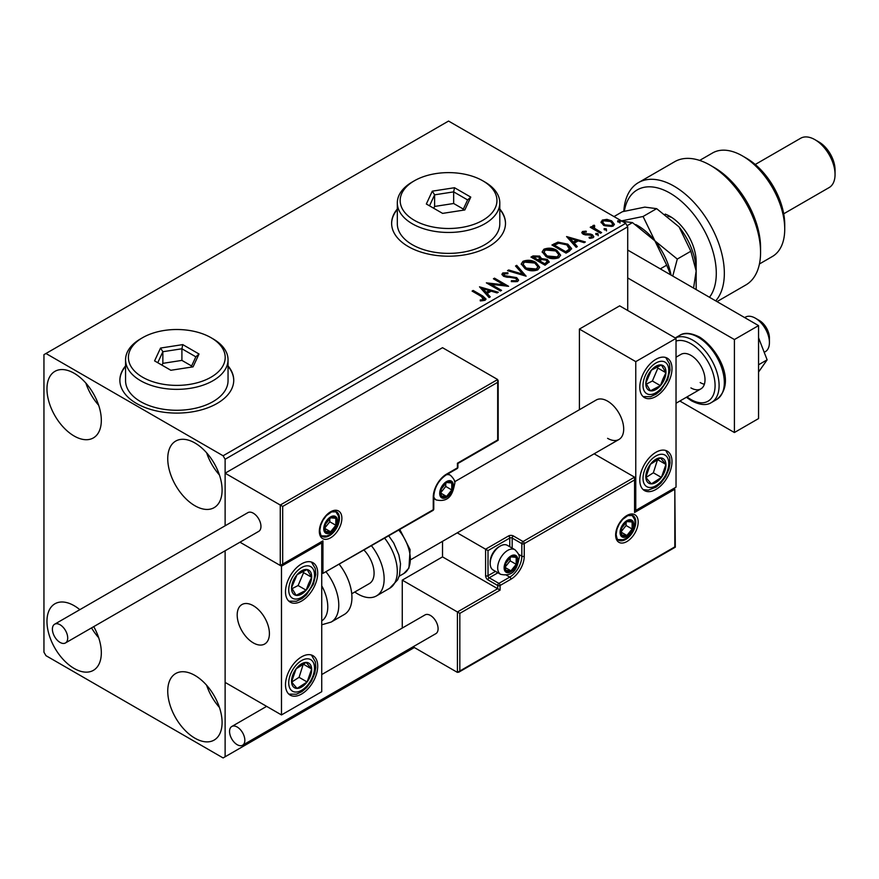 <?xml version="1.0" encoding="UTF-8"?>
<svg xmlns="http://www.w3.org/2000/svg" width="879" height="879" viewBox="0 0 879 879"><rect width="100%" height="100%" fill="white"/><g stroke="black" fill="none" stroke-linecap="round" stroke-linejoin="round"><path stroke-width="1.32" d="M125.565 365.895A56.937 32.875 0 0 0 119.874 380.222A56.937 32.875 0 0 0 136.542 403.472A56.937 32.875 0 0 0 198.599 410.592A56.937 32.875 0 0 0 233.737 380.222A56.937 32.875 0 0 0 228.046 365.895M125.565 366.367A56.937 32.875 0 0 0 119.874 380.464M397.319 209.004A56.937 32.875 0 0 0 391.627 223.332A56.937 32.875 0 0 0 408.296 246.57A56.937 32.875 0 0 0 470.342 253.701A56.937 32.875 0 0 0 505.491 223.332A56.937 32.875 0 0 0 499.799 209.004M397.319 209.466A56.937 32.875 0 0 0 391.627 223.563M194.918 738.184A38.434 22.184 60 0 1 169.812 704.321A38.434 22.184 60 0 1 175.712 673.523A38.434 22.184 60 0 1 194.918 675.424A38.434 22.184 60 0 1 220.025 709.287A38.434 22.184 60 0 1 214.135 740.085A38.434 22.184 60 0 1 194.918 738.184M219.442 707.441A38.434 22.184 60 0 1 206.631 685.246M74.144 436.017A38.434 22.184 60 0 1 49.037 402.142A38.434 22.184 60 0 1 54.927 371.356A38.434 22.184 60 0 1 74.144 373.256A38.434 22.184 60 0 1 99.25 407.12A38.434 22.184 60 0 1 93.361 437.918A38.434 22.184 60 0 1 74.144 436.017M98.668 405.263A38.434 22.184 60 0 1 85.856 383.079M194.918 505.744A38.434 22.184 60 0 1 169.812 471.88A38.434 22.184 60 0 1 175.712 441.082A38.434 22.184 60 0 1 194.918 442.983A38.434 22.184 60 0 1 220.025 476.847A38.434 22.184 60 0 1 214.135 507.644A38.434 22.184 60 0 1 194.918 505.744M219.442 475.001A38.434 22.184 60 0 1 206.631 452.806M93.734 626.628A38.434 22.184 60 0 1 93.361 670.358A38.434 22.184 60 0 1 74.144 668.447A38.434 22.184 60 0 1 49.037 634.583A38.434 22.184 60 0 1 54.927 603.785A38.434 22.184 60 0 1 74.144 605.697A38.434 22.184 60 0 1 79.835 609.674M98.668 637.704A38.434 22.184 60 0 1 91.537 627.892M627.716 310.496L627.716 226.815L225.123 459.256L223.101 455.772L625.705 223.332L448.554 121.06L43.95 354.655L43.95 652.185L45.961 655.668L223.101 757.94L225.123 756.775L225.123 550.77L225.123 682.401L281.478 714.935L321.736 691.696L321.736 542.936L321.033 542.53M282.686 506.436L282.686 564.087L322.945 540.838L322.945 573.383L433.259 509.699L433.259 497.14A18.789 10.845 -60 0 1 446.543 474.133L457.421 467.859L457.421 463.211L497.679 439.961L497.679 382.321L282.686 506.436L225.123 473.199L225.123 525.796L225.123 459.256M225.123 756.775L414.339 647.537M601.126 222.739L602.346 220.069L606.96 219.365L611.674 220.871L614.377 224.288L613.004 226.222L603.73 225.453L601.005 222.013M594.116 226.277L594.797 228.452L601.621 232.583L600.533 233.21L590.238 227.265L591.325 226.639L592.842 227.518L592.435 226.375L594.204 225.178L594.786 226.101L593.743 227.826M583.887 232.188L584.216 233.594L590.38 234.012L592.325 234.726L593.819 236.627L593.017 237.759L589.391 238.242L589.051 237.341L591.622 237.099L591.292 235.385L583.184 234.253L581.81 232.55L582.546 231.496L586.106 231.133L586.359 232.012L583.887 232.188L583.535 233.616M591.622 237.099L591.622 238.033L591.622 237.099M569.306 251.24L566.032 253.13L551.946 244.999L557.934 242.121L567.834 244.164L571.603 248.526L569.306 251.24M545.079 265.227L530.982 257.097L532.982 255.943L539.717 256.086L541.398 258.58L547.221 259.371L549.199 261.876L545.079 265.227M541.442 258.217L541.398 259.514L547.221 260.305L547.221 259.371M526.114 276.182L507.502 270.655L508.677 269.974L522.796 274.171L515.533 266.018L516.72 265.337L526.114 276.182M501.546 290.367L500.459 290.993L486.362 282.851L503.92 284.851L493.416 278.786L494.492 278.16L508.589 286.301L491.053 284.313L501.546 290.367M481.472 296.509L472.1 291.092L473.177 290.466L482.692 295.959L486.01 299.003L485.054 300.299L480.769 300.904L480.231 299.959L482.681 299.772L484.065 298.75L484.065 299.684L483.593 300.409L481.472 296.509M223.101 455.772L45.961 353.501M479.505 286.818L498.294 292.246L497.107 292.927L491.141 291.158L487.186 293.443L490.251 296.882L489.076 297.563L479.505 286.818M504.227 273.798L504.59 275.643L516.698 277.632L518.555 280.082L517.533 281.555L511.292 281.599L511.457 280.676L516.006 280.764L516.742 279.709L515.588 278.247L503.568 276.303L501.909 274.27L502.799 272.951L507.897 272.765L507.919 273.754L504.227 273.798L503.7 275.457M525.093 268.71L521.225 263.931L522.972 261.305C527.565 259.657 531.861 260.019 535.86 262.414L539.662 267.205L537.871 269.809C533.311 271.424 529.048 271.051 525.093 268.71M546.046 256.613L542.178 251.823L543.925 249.207C548.529 247.559 552.825 247.922 556.814 250.317L560.615 255.108L558.824 257.712C554.264 259.316 550.001 258.953 546.046 256.613M566.57 236.55L585.359 241.967L584.183 242.648L578.217 240.879L574.262 243.164L577.327 246.614L576.152 247.296L566.57 236.55M596.116 234.616L595.841 233.418L597.918 233.572L598.192 234.77L596.116 234.616L595.841 233.418L595.841 234.352L597.918 234.506L597.918 233.572L598.192 234.77M604.422 229.826L604.148 228.617L606.224 228.782L606.499 229.979L604.422 229.826L604.148 228.617L604.148 229.551L606.224 229.705L606.224 228.782L606.499 229.979M617.97 222.002L617.695 220.794L619.783 220.959L620.047 222.156L617.97 222.002L617.695 220.794L617.695 221.728L619.783 221.882L619.783 220.959L620.047 222.156M625.705 223.332L627.716 226.815M505.491 223.563A56.937 32.875 0 0 0 499.799 209.466M233.737 380.464A56.937 32.875 0 0 0 228.046 366.367M472.902 291.564L473.177 290.466M473.177 291.399L485.922 299.453M480.231 300.882L482.681 300.695L482.681 299.772M482.681 300.695L483.593 300.409M480.439 287.872L497.228 292.861M489.713 297.201L487.186 293.443M482.989 288.73L486.208 293.267L489.24 291.52L489.24 290.586L482.989 288.73L486.208 292.333L489.24 290.586M486.208 293.267L486.208 292.333M488.065 283.84L503.92 285.785L503.92 284.851M494.218 279.258L494.492 278.16M494.492 279.093L506.919 286.268M500.733 290.828L491.053 285.246L491.053 284.313M511.446 281.643L511.457 280.676M511.457 281.61L516.006 281.687L516.006 280.764M516.006 281.687L516.742 279.709M501.997 274.731L502.799 272.951M502.799 273.885L507.897 273.688L507.897 272.765M504.227 274.731L504.59 275.643M504.59 276.577L507.062 277.248L507.062 276.325M507.062 277.248L509.809 277.292L509.809 276.358M509.809 277.292L516.698 278.555L516.698 277.632M516.698 278.555L518.489 280.522M508.567 270.974L508.677 269.974M508.677 270.897L522.796 275.094L522.796 274.171M516.083 266.634L516.72 265.337M516.72 266.26L525.356 275.962M521.269 264.403L522.972 261.305M522.972 262.239C527.565 260.58 531.861 260.953 535.86 263.337L535.86 262.414M535.86 263.337L539.629 267.666M523.071 264.238L526.169 269.007L536.388 269.93L537.86 266.787L534.773 263.03L524.466 262.118L523.071 264.238L526.169 268.084L536.388 268.996L537.86 266.787M536.388 269.93L536.388 268.996M526.169 269.007L526.169 268.084M531.795 257.558L532.982 256.877L539.717 257.02L539.717 256.086M539.717 257.02L541.398 259.514M547.221 260.305L549.122 262.327M539.475 260.744L539.475 261.678L544.716 264.7L547.364 262.502L546.134 259.997L541.914 259.525L539.475 260.744L544.716 263.766L547.364 261.568M533.52 257.305L533.52 258.228L538.036 260.843L539.882 259.162L538.662 256.723L533.52 257.305L538.036 259.909L539.882 258.239M538.585 260.525L538.585 259.591M538.036 260.843L538.036 259.909M545.958 263.986L545.958 263.052M544.716 264.7L544.716 263.766M542.222 252.306L543.925 249.207M543.925 250.141C548.529 248.482 552.825 248.856 556.814 251.24L556.814 250.317M556.814 251.24L560.582 255.569M544.024 252.141L547.123 256.91L557.341 257.833L558.813 254.69L555.726 250.933L545.419 250.01L544.024 252.141L547.123 255.976L557.341 256.899L558.813 254.69M557.341 257.833L557.341 256.899M547.123 256.91L547.123 255.976M552.748 245.461L557.934 243.054L557.934 242.121M557.934 243.054L567.834 245.087L567.834 244.164M567.834 245.087L571.559 248.999M569.383 250.043L569.68 248.142L569.383 249.12L566.746 244.78L558.692 243.219L554.473 245.208L565.669 251.669L569.383 249.12L569.383 250.043L566.834 251.932L566.834 250.998M554.473 245.208L554.473 246.131L565.669 252.603L566.834 251.932M565.669 252.603L565.669 251.669M567.515 237.594L584.304 242.582M576.778 246.922L574.262 243.164M570.064 238.462L573.284 243L576.316 241.242L576.316 240.319L570.064 238.462L573.284 242.066L576.316 240.319M573.284 243L573.284 242.066M581.92 233.023L582.546 231.496M582.546 232.43L584.392 232.012M586.106 231.99L586.106 231.133M584.216 234.528L585.414 234.913L585.414 233.979M585.414 234.913L590.38 234.946L590.38 234.012M590.38 234.946L592.325 235.66L592.325 234.726M592.325 235.66L593.721 237.066M590.468 238.33L591.622 238.033M597.918 234.506L598.192 235.704M591.051 227.727L591.325 226.639M591.325 227.573L592.842 228.441L592.842 227.518M592.534 226.892L593.028 225.442M593.028 226.375L594.204 226.101L594.204 225.178M594.116 227.211L594.797 228.452M594.797 229.375L600.818 233.045M606.224 229.705L606.499 230.902M601.049 222.475L602.346 220.069M602.346 221.003L606.96 220.288L606.96 219.365M606.96 220.288L611.674 221.794L611.674 220.871M611.674 221.794L614.322 224.749M602.686 222.167L604.818 225.76L611.74 226.419L612.707 224.068L610.597 221.497L603.609 220.794L602.686 222.167L604.818 224.837L611.74 225.496L612.707 224.068M611.74 226.419L611.74 225.496M604.818 225.76L604.818 224.837M619.783 221.882L620.047 223.079M607.587 438.335A22.777 13.152 -120 0 0 618.97 439.467A22.777 13.152 -120 0 0 622.464 421.217A22.777 13.152 -120 0 0 607.587 401.143A22.777 13.152 -120 0 0 596.193 400.022L454.586 481.78M655.899 489.471A22.777 13.152 -60 0 1 644.505 490.603A22.777 13.152 -60 0 1 641.022 472.353A22.777 13.152 -60 0 1 655.899 452.289A22.777 13.152 -60 0 1 667.282 451.158A22.777 13.152 -60 0 1 670.776 469.408A22.777 13.152 -60 0 1 655.899 489.471M655.899 359.313A22.777 13.152 120 0 0 641.022 379.376A22.777 13.152 120 0 0 644.505 397.627A22.777 13.152 120 0 0 655.899 396.495A22.777 13.152 120 0 0 670.776 376.432A22.777 13.152 120 0 0 667.282 358.182A22.777 13.152 120 0 0 655.899 359.313M635.77 361.632L676.028 338.393L676.028 487.153L635.77 510.391L635.77 361.632L579.404 329.087L579.404 409.713M676.028 338.393L619.662 305.848L579.404 329.087M635.77 510.391L635.056 509.985M253.295 642.879A22.777 13.152 60 0 1 238.418 622.815A22.777 13.152 60 0 1 241.912 604.565A22.777 13.152 60 0 1 253.295 605.697A22.777 13.152 60 0 1 268.183 625.76A22.777 13.152 60 0 1 264.689 644.01A22.777 13.152 60 0 1 253.295 642.879M301.607 563.857A22.777 13.152 -60 0 1 313.001 562.725A22.777 13.152 -60 0 1 316.484 580.975A22.777 13.152 -60 0 1 301.607 601.038A22.777 13.152 -60 0 1 290.224 602.17A22.777 13.152 -60 0 1 286.73 583.92A22.777 13.152 -60 0 1 301.607 563.857M301.607 694.014A22.777 13.152 120 0 0 316.484 673.951A22.777 13.152 120 0 0 313.001 655.701A22.777 13.152 120 0 0 301.607 656.833A22.777 13.152 120 0 0 286.73 676.896A22.777 13.152 120 0 0 290.224 695.146A22.777 13.152 120 0 0 301.607 694.014M281.478 714.935L281.478 566.175L321.736 542.936M281.478 566.175L239.956 542.2L280.269 565.483L280.269 505.04L497.679 379.53L442.522 347.688L225.123 473.199M755.336 318.165L759.357 320.494A14.229 8.219 60 0 1 769.279 335.866A14.229 8.219 60 0 1 769.422 337.921L769.422 342.579A19.931 11.504 -120 0 0 769.224 339.69A19.931 11.504 -120 0 0 755.336 318.165A19.931 11.504 -120 0 0 745.37 317.176L744.667 317.583M269.172 630.287A22.777 13.152 -120 0 0 258.173 609.378A22.777 13.152 -120 0 0 241.912 604.565A22.777 13.152 -120 0 0 237.429 618.278A22.777 13.152 -120 0 0 248.427 639.198A22.777 13.152 -120 0 0 264.689 644.01A22.777 13.152 -120 0 0 269.172 630.287M764.214 352.325L765.301 351.699A19.931 11.504 -120 0 0 769.422 342.579M497.679 382.321L497.679 379.53M282.686 564.087L280.269 565.483M322.945 540.838L281.478 565.362M322.945 573.383L432.907 510.479A1.703 1.703 0 0 0 433.765 508.996A1.703 0.989 180 0 1 433.259 509.699A1.703 0.989 60 0 1 432.907 510.479M442.522 541.343L442.522 556.879L497.679 588.721L457.421 611.971L459.827 613.366L459.827 671.007L457.421 672.402L457.421 611.971L402.263 580.129L402.263 628.067M442.522 556.879L402.263 580.129M457.421 672.402L413.075 646.801M459.827 671.007L674.819 546.892L674.819 489.24L634.561 512.49L634.561 477.154L594.127 453.806M634.561 479.945L524.247 543.629L524.247 556.187A18.789 10.845 -60 0 1 510.963 579.195L500.096 585.469L500.096 590.117L497.679 588.721L497.679 585.469L488.01 579.887A3.417 1.978 -120 0 1 485.593 575.712L485.593 549.21L457.245 532.839M674.819 489.24L675.314 547.177L458.618 672.281M634.561 512.49L635.056 478.264M518.544 554.286L521.829 556.187L521.829 543.629A1.703 0.989 0 0 0 524.247 543.629A1.703 0.989 -120 0 0 523.038 541.541L513.38 535.959A3.417 1.978 0 0 0 508.545 535.959L485.593 549.21L488.01 550.606L488.01 575.712L495.514 571.372M504.92 567.34A8.537 4.933 120 0 0 505.733 570.361A8.537 4.933 120 0 0 510.963 570.823A8.537 4.933 120 0 0 516.193 564.318A8.537 4.933 120 0 0 516.193 557.352A8.537 4.933 120 0 0 510.963 556.879A8.537 4.933 120 0 0 505.733 563.384A8.537 4.933 120 0 0 504.92 567.34M505.458 566.713L505.733 570.361L510.963 570.823L516.193 564.318L516.193 557.352L510.963 556.879L505.733 563.384L505.458 566.713M490.185 563.483A14.229 8.219 120 0 0 493.13 569.999L500.623 574.317A14.229 8.219 -60 0 1 497.679 567.801A14.229 8.219 -60 0 1 503.887 553.484A14.229 8.219 -60 0 1 514.852 549.672L507.37 545.343A14.229 8.219 120 0 0 500.25 546.046A14.229 8.219 120 0 0 490.185 563.483L490.185 561.901A12.295 7.098 -60 0 1 498.887 546.837L500.25 546.046M505.458 566.669L510.15 560.835L510.15 557.671M505.48 567.669L510.963 570.823M510.15 560.835L516.193 564.318M512.556 555.253L516.193 557.352M440.511 492.954A8.537 4.933 120 0 0 441.313 495.976A8.537 4.933 120 0 0 446.543 496.448A8.537 4.933 120 0 0 451.773 489.944A8.537 4.933 120 0 0 451.773 482.967A8.537 4.933 120 0 0 446.543 482.505A8.537 4.933 120 0 0 441.313 489.01A8.537 4.933 120 0 0 440.511 492.954M441.049 492.339L441.313 495.976L446.543 496.448L451.773 489.944L451.773 482.967L446.543 482.505L441.313 489.01L441.049 492.339M441.049 492.284L445.741 486.45L445.741 483.285M441.071 493.284L446.543 496.448M445.741 486.45L451.773 489.944M448.136 480.868L451.773 482.967M324.56 528.29A8.537 4.933 120 0 0 325.373 531.312A8.537 4.933 120 0 0 330.603 531.773A8.537 4.933 120 0 0 335.833 525.268A8.537 4.933 120 0 0 335.833 518.291A8.537 4.933 120 0 0 330.603 517.83A8.537 4.933 120 0 0 325.373 524.334A8.537 4.933 120 0 0 324.56 528.29M325.098 527.664L325.373 531.312L330.603 531.773L335.833 525.268L335.833 518.291L330.603 517.83L325.373 524.334L325.098 527.664M325.098 527.62L329.79 521.785L329.79 518.621M325.12 528.609L330.603 531.773M329.79 521.785L335.833 525.268M332.196 516.193L335.833 518.291M620.871 532.015A8.537 4.933 120 0 0 621.684 535.025A8.537 4.933 120 0 0 626.903 535.498A8.537 4.933 120 0 0 632.133 528.993A8.537 4.933 120 0 0 632.133 522.016A8.537 4.933 120 0 0 626.903 521.555A8.537 4.933 120 0 0 621.684 528.059A8.537 4.933 120 0 0 620.871 532.015M621.409 531.388L621.684 535.025L626.903 535.498L632.133 528.993L632.133 522.016L626.903 521.555L621.684 528.059L621.409 531.388M621.409 531.345L626.101 525.51L626.101 522.346M621.431 532.333L626.903 535.498M626.101 525.51L632.133 528.993M628.496 519.918L632.133 522.016M664.326 379.398A14.229 8.219 120 0 0 665.941 372.74A14.229 8.219 120 0 0 661.404 364.994A14.229 8.219 120 0 0 651.35 370.158A14.229 8.219 120 0 0 645.845 383.068A14.229 8.219 120 0 0 650.394 390.814A14.229 8.219 120 0 0 660.437 385.65A14.229 8.219 120 0 0 664.326 379.398M662.92 379.036L665.941 372.74L661.404 364.994L651.35 370.158L645.845 383.068L650.394 390.814L660.437 385.65L662.92 379.036M646.362 384.09L652.383 381.003L657.888 368.092L657.184 366.884M652.383 381.003L660.437 385.65M657.888 368.092L665.941 372.74M310.034 583.942A14.229 8.219 120 0 0 311.66 577.283A14.229 8.219 120 0 0 307.112 569.537A14.229 8.219 120 0 0 297.069 574.701A14.229 8.219 120 0 0 291.564 587.611A14.229 8.219 120 0 0 296.102 595.358A14.229 8.219 120 0 0 306.156 590.194A14.229 8.219 120 0 0 310.034 583.942M308.639 583.579L311.66 577.283L307.112 569.537L297.069 574.701L291.564 587.611L296.102 595.358L306.156 590.194L308.639 583.579M292.081 588.633L298.102 585.546L303.607 572.636L302.903 571.427M298.102 585.546L306.156 590.194M303.607 572.636L311.66 577.283M293.19 686.642A14.229 8.219 120 0 0 297.069 688.422A14.229 8.219 120 0 0 307.112 681.972A14.229 8.219 120 0 0 311.66 668.985A14.229 8.219 120 0 0 306.156 662.425A14.229 8.219 120 0 0 296.102 668.875A14.229 8.219 120 0 0 291.564 681.862A14.229 8.219 120 0 0 293.19 686.642M294.047 684.983L297.069 688.422L307.112 681.972L311.66 668.985L306.156 662.425L296.102 668.875L291.564 681.862L294.047 684.983M291.696 682.049L299.069 677.324L303.321 663.997M299.069 677.324L307.112 681.972M303.607 664.337L311.66 668.985M647.471 482.099A14.229 8.219 120 0 0 651.35 483.879A14.229 8.219 120 0 0 661.404 477.429A14.229 8.219 120 0 0 665.941 464.442A14.229 8.219 120 0 0 660.437 457.882A14.229 8.219 120 0 0 650.394 464.332A14.229 8.219 120 0 0 645.845 477.319A14.229 8.219 120 0 0 647.471 482.099M648.328 480.439L651.35 483.879L661.404 477.429L665.941 464.442L660.437 457.882L650.394 464.332L645.845 477.319L648.328 480.439M645.988 477.506L653.35 472.781L657.613 459.453M653.35 472.781L661.404 477.429M657.888 459.794L665.941 464.442M321.736 620.915A31.314 18.074 -120 0 0 321.736 585.821M326.208 572.075A37.006 21.371 60 0 1 331.119 622.09L344.271 614.498A37.006 21.371 -120 0 0 339.36 564.483M364.104 550.199A22.777 13.152 60 0 1 372.575 580.14A22.777 13.152 60 0 1 369.367 583.579L351.743 593.754M371.575 545.892A37.006 21.371 60 0 1 381.695 590.314A37.006 21.371 60 0 1 376.476 595.907A37.006 21.371 60 0 1 354.775 591.996M60.058 642.417A10.823 6.241 -120 0 0 65.464 642.956A10.823 6.241 -120 0 0 67.123 634.286A10.823 6.241 -120 0 0 60.058 624.749A10.823 6.241 -120 0 0 54.641 624.211A10.823 6.241 -120 0 0 52.982 632.88A10.823 6.241 -120 0 0 60.058 642.417M65.464 642.956L258.712 531.377A10.823 6.241 -120 0 0 260.371 522.708A10.823 6.241 -120 0 0 253.295 513.182A10.823 6.241 -120 0 0 247.889 512.644L54.641 624.211M244.845 740.272A10.823 6.241 -120 0 0 240.121 729.383A10.823 6.241 -120 0 0 231.792 726.493A10.823 6.241 -120 0 0 229.551 731.438A10.823 6.241 -120 0 0 234.264 742.326A10.823 6.241 -120 0 0 242.604 745.227A10.823 6.241 -120 0 0 244.845 740.272M242.604 745.227L435.852 633.66A10.823 6.241 -120 0 0 438.094 628.705A10.823 6.241 -120 0 0 433.369 617.816A10.823 6.241 -120 0 0 425.029 614.915L321.736 674.556M758.555 337.756L767.125 359.841L758.555 364.785M767.125 359.841L758.555 372.026M627.716 250.065L758.555 325.604L758.555 418.58L734.404 432.523L679.852 401.033M627.716 277.951L734.404 339.547L734.404 432.523M758.555 325.604L734.404 339.547M676.028 357.215L680.961 354.369A19.931 11.504 60 0 1 690.916 355.358A19.931 11.504 60 0 1 703.936 372.916A19.931 11.504 60 0 1 700.882 388.892A19.931 11.504 60 0 1 690.916 387.903M704.376 384.233A19.931 11.504 60 0 1 700.178 382.552M709.485 297.278A65.475 37.808 -120 0 0 710.375 243.747A65.475 37.808 -120 0 0 669.985 193.116A65.475 37.808 -120 0 0 624.354 211.202M623.804 211.345A71.166 41.093 60 0 1 638.429 182.623A71.166 41.093 60 0 1 674.017 186.139A71.166 41.093 60 0 1 718.462 242.659A71.166 41.093 60 0 1 715.704 300.871M746.48 158.253L742.458 155.924L746.48 158.253A54.091 31.226 60 0 1 784.727 224.497L784.727 229.144A59.783 34.512 -120 0 0 742.458 155.924L742.458 155.924A59.783 34.512 -120 0 0 712.561 152.968L699.662 160.417M759.445 263.964L772.344 256.514A59.783 34.512 -120 0 0 784.727 229.144M818.942 141.98L814.921 139.662L818.942 141.98A22.777 13.152 60 0 1 835.05 169.878L835.05 174.525A28.469 16.437 -120 0 0 814.921 139.662L814.921 139.662A28.469 16.437 -120 0 0 800.681 138.245L755.237 164.483M783.705 213.795L829.15 187.557A28.469 16.437 -120 0 0 835.05 174.525M717 301.618L745.831 284.972A71.166 41.093 -120 0 0 760.566 252.394A71.166 41.093 -120 0 0 710.243 165.23A71.166 41.093 -120 0 0 674.665 161.703L638.429 182.623M710.243 165.23L714.275 167.548A65.475 37.808 60 0 1 760.566 247.735L760.566 252.394M665.183 214.102A37.006 21.371 60 0 1 669.985 216.366A37.006 21.371 60 0 1 696.157 261.689L696.157 289.576M672.083 217.673A31.314 18.074 -120 0 0 667.974 216.168M635.781 224.574A48.4 27.941 60 0 1 654.888 240.835L643.076 216.487L620.673 221.068L632.484 222.607L654.888 240.835L666.7 265.172L660.294 268.875M632.484 222.607L627.079 225.716M666.7 265.172L670.765 274.918M672.765 276.072L677.291 259.063L654.888 240.835A48.4 27.941 60 0 1 671.04 275.072M613.992 216.575L622.42 211.707L644.823 207.125L656.635 208.653L679.049 226.881A48.4 27.941 60 0 1 696.157 270.985L693.575 288.092M679.049 226.881L690.861 251.229L696.157 270.985M690.861 251.229L677.291 259.063M656.635 208.653L643.076 216.487M414.339 220.31A48.4 27.941 0 0 0 482.78 220.31A48.4 27.941 0 0 0 482.78 180.799L484.79 181.953A51.246 29.589 180 0 1 499.799 202.873A51.246 29.589 180 0 1 468.166 230.21A51.246 29.589 180 0 1 412.328 223.793A51.246 29.589 180 0 1 397.319 202.873A51.246 29.589 180 0 1 412.328 181.953L414.339 180.799A48.4 27.941 0 0 0 414.339 220.31M397.319 202.873L397.319 223.793A51.246 29.589 0 0 0 412.328 244.714A51.246 29.589 0 0 0 468.166 251.13A51.246 29.589 0 0 0 499.799 223.793L499.799 202.873M454.509 187.721L470.781 197.116L464.826 209.949L442.598 213.388L426.337 203.994L432.292 191.161L454.509 187.721L453.663 191.875L434.611 194.83L429.512 205.829M484.79 181.953L482.78 180.799A48.4 27.941 0 0 0 414.339 180.799M463.354 209.092L453.663 203.499L434.611 206.444L434.611 194.83L432.292 191.161M434.611 206.444L433.765 208.279M453.663 203.499L453.663 191.875L467.606 199.929L462.815 210.257M470.781 197.116L467.606 199.929M142.585 377.201A48.4 27.941 0 0 0 211.026 377.201A48.4 27.941 0 0 0 211.026 337.69L213.037 338.854A51.246 29.589 180 0 1 228.046 359.775A51.246 29.589 180 0 1 196.413 387.101A51.246 29.589 180 0 1 140.574 380.695A51.246 29.589 180 0 1 125.565 359.775A51.246 29.589 180 0 1 140.574 338.854L142.585 337.69A48.4 27.941 0 0 0 142.585 377.201M125.565 359.775L125.565 380.695A51.246 29.589 0 0 0 140.574 401.615A51.246 29.589 0 0 0 196.413 408.021A51.246 29.589 0 0 0 228.046 380.695L228.046 359.775M182.766 344.612L199.028 354.006L193.072 366.84L170.856 370.279L154.583 360.884L160.538 348.051L182.766 344.612L181.909 348.776L162.857 351.721L157.759 362.719M213.037 338.854L211.026 337.69A48.4 27.941 0 0 0 142.585 337.69M191.6 365.994L181.909 360.39L162.857 363.346L162.857 351.721L160.538 348.051M162.857 363.346L162.011 365.17M181.909 360.39L181.909 348.776L195.852 356.83L191.062 367.147M199.028 354.006L195.852 356.83M482.692 296.893L482.692 295.959M532.982 256.877L532.982 255.943M554.078 244.692L554.078 243.769M587.557 234.902L587.557 233.968M598.159 231.518L598.159 230.584M319.33 531.312A15.943 9.208 -60 0 1 330.603 511.787A15.943 9.208 -60 0 1 341.876 518.291A15.943 9.208 -60 0 1 330.603 537.816A15.943 9.208 -60 0 1 319.33 531.312M339.459 518.291A14.229 8.219 120 0 0 336.503 511.776L331.57 511.908L326.428 515.621L322.901 520.346L320.681 525.4L319.824 530.608C320.549 534.828 321.362 536.772 322.274 536.432A14.229 8.219 120 0 0 333.24 532.619A14.229 8.219 120 0 0 339.459 518.291M446.543 474.133A1.703 0.989 -120 0 1 446.191 474.913C438.676 480.143 434.534 487.329 433.765 496.448A1.703 0.989 180 0 1 433.259 497.14L433.259 508.304M457.915 467.156A1.703 0.989 180 0 1 457.421 467.859A1.703 0.989 -120 0 1 457.058 468.639A1.703 1.703 0 0 0 457.915 467.156L457.915 463.497L498.173 440.247L498.173 380.64M638.176 522.016A15.943 9.208 -60 0 1 626.903 541.541A15.943 9.208 -60 0 1 615.641 535.036A15.943 9.208 -60 0 1 626.903 515.512A15.943 9.208 -60 0 1 638.176 522.016M618.585 540.156A14.229 8.219 120 0 0 629.551 536.344A14.229 8.219 120 0 0 635.77 522.016A14.229 8.219 120 0 0 632.814 515.501L627.881 515.632L622.739 519.346L619.212 524.071L616.992 529.125L616.135 534.333C616.849 538.541 617.662 540.486 618.585 540.156M509.754 546.716L509.754 538.058A1.703 0.989 180 0 1 512.171 538.058L521.829 543.629A1.703 0.989 -60 0 1 523.038 541.541L634.561 477.154M500.096 590.117L459.827 613.366M513.38 535.959A1.703 0.989 120 0 0 512.171 538.058L512.171 548.111M506.469 575.207L509.754 577.107A17.086 9.867 120 0 0 521.829 556.187A1.703 0.989 0 0 0 524.247 556.187M497.932 572.767L489.218 577.8L498.887 583.381L509.754 577.107A1.703 0.989 60 0 1 510.963 579.195M508.545 535.959A1.703 0.989 60 0 1 509.754 538.058L488.01 550.606M497.679 585.469A1.703 0.989 0 0 0 500.096 585.469A1.703 0.989 60 0 0 498.887 583.381A1.703 0.989 120 0 0 497.679 585.469M488.01 579.887A1.703 0.989 -60 0 1 489.218 577.8A1.703 0.989 60 0 1 488.01 575.712A1.703 0.989 0 0 1 485.593 575.712M504.117 567.801A9.68 5.593 120 0 0 510.963 571.757A9.68 5.593 120 0 0 517.808 559.901A9.68 5.593 120 0 0 510.963 555.957A9.68 5.593 120 0 0 504.117 567.801M439.698 493.427A9.68 5.593 120 0 0 446.543 497.371A9.68 5.593 120 0 0 453.388 485.527A9.68 5.593 120 0 0 446.543 481.571A9.68 5.593 120 0 0 439.698 493.427M433.765 498.525L436.204 499.942A14.229 8.219 -60 0 1 433.765 496.756M446.455 474.759A14.229 8.219 -60 0 1 450.444 475.286L447.993 473.869M323.758 528.751A9.68 5.593 120 0 0 330.603 532.707A9.68 5.593 120 0 0 337.437 520.851A9.68 5.593 120 0 0 330.603 516.896A9.68 5.593 120 0 0 323.758 528.751M620.069 532.476A9.68 5.593 120 0 0 626.903 536.432A9.68 5.593 120 0 0 633.748 524.576A9.68 5.593 120 0 0 626.903 520.621A9.68 5.593 120 0 0 620.069 532.476M666.678 379.816A18.217 10.515 120 0 0 662.942 361.379A18.217 10.515 120 0 0 645.109 375.992A18.217 10.515 120 0 0 648.845 394.429A18.217 10.515 120 0 0 666.678 379.816M312.397 584.359A18.217 10.515 120 0 0 308.661 565.922A18.217 10.515 120 0 0 290.828 580.536A18.217 10.515 120 0 0 294.564 598.973A18.217 10.515 120 0 0 312.397 584.359M290.828 689.784A18.217 10.515 120 0 0 308.661 683.807A18.217 10.515 120 0 0 312.397 661.063A18.217 10.515 120 0 0 294.564 667.04A18.217 10.515 120 0 0 290.828 689.784M645.109 485.241A18.217 10.515 120 0 0 662.942 479.264A18.217 10.515 120 0 0 666.678 456.52A18.217 10.515 120 0 0 648.845 462.497A18.217 10.515 120 0 0 645.109 485.241M388.815 535.926L393.715 543.013L398.857 554.913L400.516 563.769L399.495 575.196L397.627 579.887L389.639 588.304A37.006 21.371 -120 0 0 394.847 582.722A37.006 21.371 -120 0 0 384.727 538.289M399.835 529.565L410.086 549.639L408.933 568.098L403.824 573.537A31.314 18.074 -120 0 0 408.241 568.812A31.314 18.074 -120 0 0 398.824 530.158M679.665 335.393C684.247 332.218 690.894 332.778 699.596 337.086C718.593 349.161 736.745 383.42 716.671 399.495A37.006 21.371 -120 0 0 722.34 369.839A37.006 21.371 -120 0 0 698.168 337.228A37.006 21.371 -120 0 0 679.665 335.393L675.248 337.943M687.015 396.901A34.16 19.723 -120 0 0 690.916 399.516A34.16 19.723 -120 0 0 715.077 385.573A34.16 19.723 -120 0 0 690.916 343.733A34.16 19.723 -120 0 0 676.028 341.074M675.292 337.965A37.006 21.371 60 0 1 692.938 340.25A37.006 21.371 60 0 1 717.11 372.861A37.006 21.371 60 0 1 711.441 402.516C706.694 405.691 700.058 405.12 691.509 400.824L686.367 397.264M411.108 559.473L618.97 439.467M700.882 388.892L676.028 403.241M446.191 474.913L457.058 468.639M433.765 508.996L433.765 496.448M500.623 574.317C515.237 577.459 517.533 565.56 519.137 558.044C519.83 555.957 518.401 553.166 514.852 549.672M436.204 499.942C450.817 503.074 453.114 491.174 454.729 483.659C455.41 481.571 453.993 478.78 450.444 475.286M321.516 535.849L326.845 535.981L329.933 534.63L336.141 528.059L337.811 524.411L338.778 518.995L338.338 515.731L335.624 511.413M617.827 539.574L623.156 539.706L626.233 538.355L632.451 531.773L634.122 528.136L635.088 522.708L634.649 519.456L631.935 515.138M643.131 396.605L650.592 396.715L656.206 394.089L660.678 390.32L667.644 379.739L670.062 370.059L669.534 363.895L665.711 357.5M288.839 601.148L296.311 601.258L301.926 598.632L306.386 594.863L313.363 584.282L315.781 574.602L315.253 568.438L311.43 562.044M288.839 694.124L296.322 694.234L301.86 691.641L306.573 687.653L311.408 681.17L314.715 673.501L315.792 667.447L315.363 661.865L311.43 655.02M643.131 489.581L648.306 490.13L656.141 487.098L660.854 483.109L665.689 476.627L668.996 468.957L670.073 462.903L669.644 457.322L665.711 450.466M331.119 622.09L321.736 624.793M389.639 588.304L376.476 595.907M403.824 573.537L399.176 576.217M231.792 726.493L266.634 706.364M716.671 399.495L711.441 402.516"/></g></svg>
